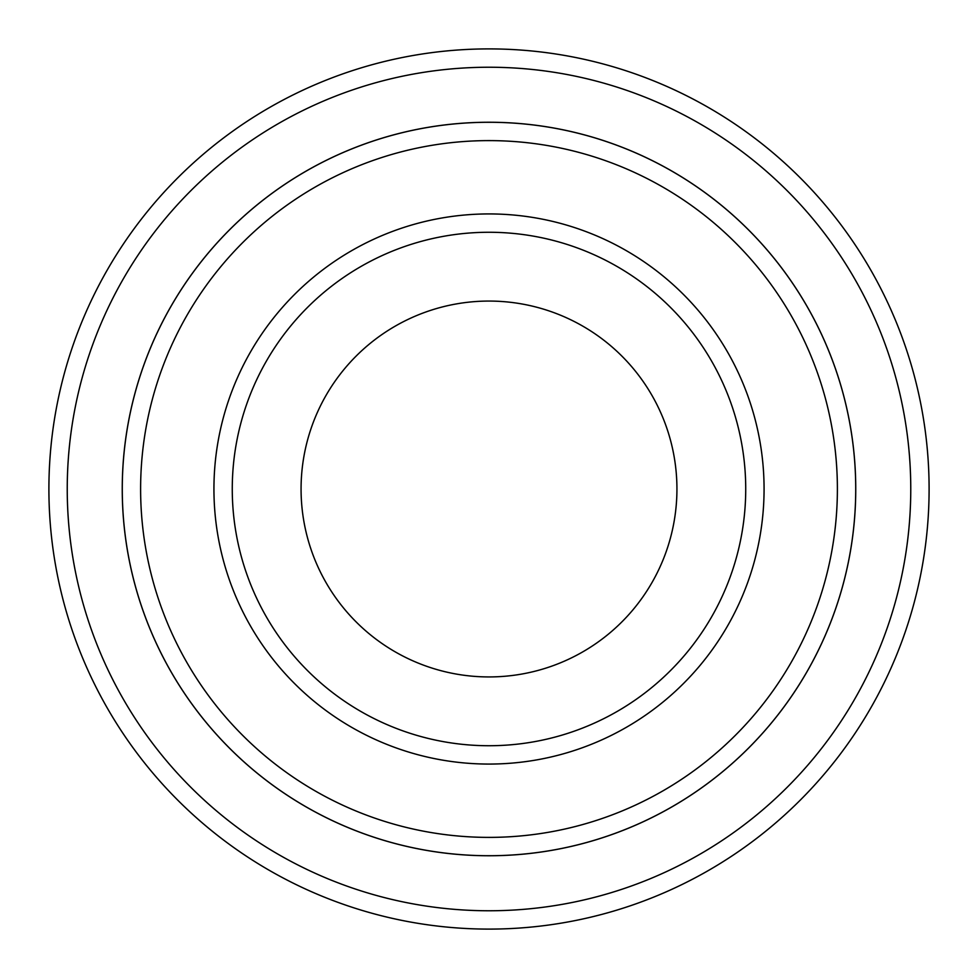<?xml version="1.0" encoding="UTF-8"?>
<svg xmlns="http://www.w3.org/2000/svg" width="978" height="978" viewBox="0 0 978 978"><rect width="100%" height="100%" fill="white"/><g stroke="black" fill="none" stroke-linecap="round" stroke-linejoin="round"><path stroke-width="1.47" d="M140.612 489A348.388 348.388 0 0 0 663.194 790.713A348.388 348.388 0 0 0 663.194 187.287A348.388 348.388 0 0 0 140.612 489M122.274 489A366.726 366.726 0 0 0 489 855.726A366.726 366.726 0 0 0 855.726 489A366.726 366.726 0 0 0 489 122.274A366.726 366.726 0 0 0 122.274 489M745.725 489A256.725 256.725 0 0 1 360.637 711.336A256.725 256.725 0 0 1 360.637 266.664A256.725 256.725 0 0 1 745.725 489M676.935 489A187.935 187.935 0 0 1 395.026 651.751A187.935 187.935 0 0 1 395.026 326.249A187.935 187.935 0 0 1 676.935 489M67.237 489A421.762 421.762 0 0 0 699.881 854.259A421.762 421.762 0 0 0 699.881 123.741A421.762 421.762 0 0 0 67.237 489M855.75 489A366.75 366.75 0 0 1 305.625 806.618A366.75 366.75 0 0 1 305.625 171.382A366.75 366.75 0 0 1 855.75 489M929.1 489A440.1 440.1 0 0 0 489 48.9A440.1 440.1 0 0 0 48.9 489A440.1 440.1 0 0 0 489 929.1A440.1 440.1 0 0 0 929.1 489M213.938 489A275.062 275.062 0 0 0 626.531 727.216A275.062 275.062 0 0 0 626.531 250.784A275.062 275.062 0 0 0 213.938 489"/></g></svg>
